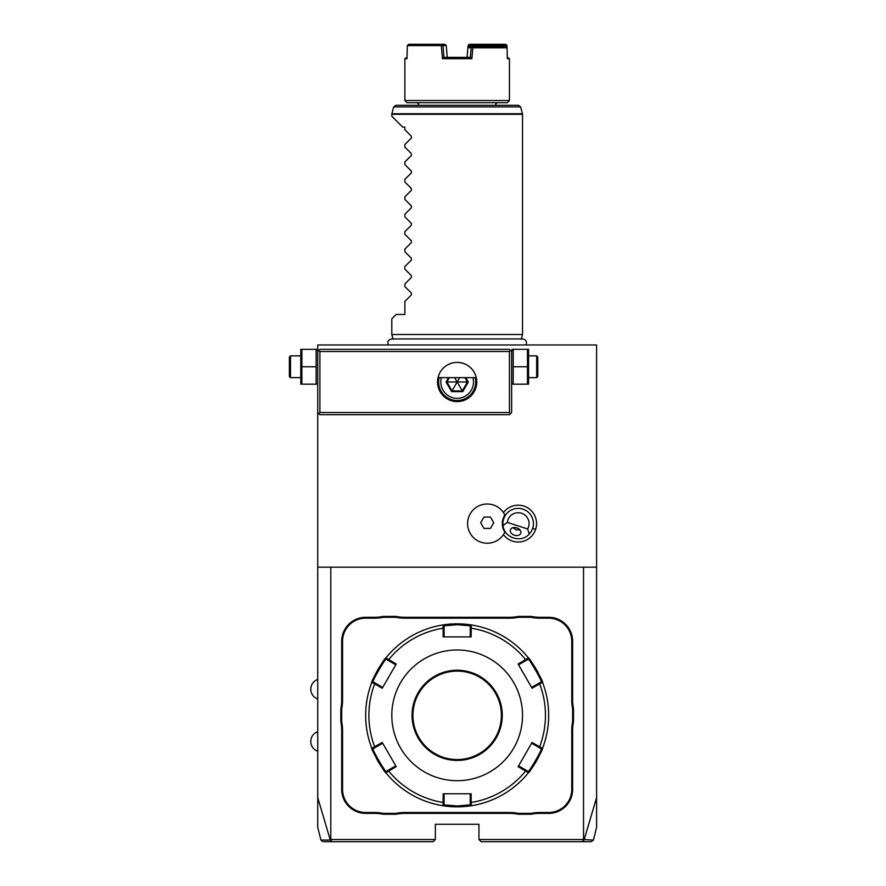 <?xml version="1.0" encoding="UTF-8"?>
<svg xmlns="http://www.w3.org/2000/svg" width="886" height="886" viewBox="0 0 886 886"><rect width="100%" height="100%" fill="white"/><g stroke="black" fill="none" stroke-linecap="round" stroke-linejoin="round"><path stroke-width="1.33" d="M323.013 841.7L320.898 840.05L317.731 827.325L317.731 344.964L596.599 344.964L596.599 797.61L584.029 840.039L582.157 841.7L481.131 841.7L478.949 839.518L478.949 824.268L435.369 824.268L435.369 839.518L330.799 839.518L330.799 567.184L596.599 567.184M552.321 344.964L549.763 344.964M555.644 344.964L554.979 344.964M558.446 344.964L559.841 344.964L558.446 344.964M548.013 344.964L546.274 344.964M544.558 344.964L543.162 344.964L544.558 344.964M593.432 840.05L596.599 827.325L596.599 797.61M583.531 567.184L583.531 839.518L592.601 840.05M583.531 839.518L478.949 839.518M571.758 789.415L572.633 789.415L572.633 730.54A44.876 44.876 0 0 1 573.508 721.747L573.508 708.933L572.633 709.022A45.751 45.751 0 0 1 571.758 700.128L571.758 641.265A23.091 23.091 0 0 0 548.667 618.162L539.906 618.162A45.751 45.751 0 0 1 531.024 617.298L518.376 617.298A45.751 45.751 0 0 1 509.494 618.162L404.824 618.162A45.751 45.751 0 0 1 395.942 617.298L383.306 617.298A45.751 45.751 0 0 1 374.413 618.162L365.652 618.162A23.091 23.091 0 0 0 342.561 641.265L342.561 700.128A45.751 45.751 0 0 1 341.686 709.022L341.686 721.658A45.751 45.751 0 0 1 342.561 730.54L342.561 789.415A23.091 23.091 0 0 0 365.652 812.506L374.413 812.506A45.751 45.751 0 0 1 383.306 813.381L395.942 813.381A45.751 45.751 0 0 1 404.824 812.506L509.494 812.506A45.751 45.751 0 0 1 518.376 813.381L531.024 813.381A45.751 45.751 0 0 1 539.906 812.506L548.667 812.506A23.091 23.091 0 0 0 571.758 789.415L571.758 730.54A45.751 45.751 0 0 1 572.633 721.658L572.633 709.022M572.633 789.415A23.966 23.966 0 0 1 548.667 813.381L539.906 813.381A44.876 44.876 0 0 0 531.102 814.245L531.024 813.381M404.824 812.506L404.824 813.381L509.494 813.381A44.876 44.876 0 0 1 518.299 814.245L531.102 814.245M404.824 813.381A44.876 44.876 0 0 0 396.031 814.245L395.942 813.381M365.652 812.506L365.652 813.381L374.413 813.381A44.876 44.876 0 0 1 383.217 814.245L396.031 814.245M365.652 813.381A23.966 23.966 0 0 1 341.686 789.415L341.686 730.54A44.876 44.876 0 0 0 340.822 721.747L341.686 721.658M342.561 641.265L341.686 641.265L341.686 700.128A44.876 44.876 0 0 1 340.822 708.933L340.822 721.747M341.686 641.265A23.966 23.966 0 0 1 365.652 617.298L374.413 617.298A44.876 44.876 0 0 0 383.217 616.423L383.306 617.298M509.494 618.162L509.494 617.298L404.824 617.298A44.876 44.876 0 0 1 396.031 616.423L383.217 616.423M509.494 617.298A44.876 44.876 0 0 0 518.299 616.423L518.376 617.298M548.667 618.162L548.667 617.298L539.906 617.298A44.876 44.876 0 0 1 531.102 616.423L518.299 616.423M548.667 617.298A23.966 23.966 0 0 1 572.633 641.265L572.633 700.128A44.876 44.876 0 0 0 573.508 708.933M317.731 797.61L330.29 840.039L330.799 839.518M317.731 567.184L330.799 567.184M503.436 534.635A18.396 18.396 0 0 0 535.665 529.296A18.396 18.396 0 0 0 503.436 512.584M317.731 351.498L319.901 349.317L509.45 349.317L510.535 350.402L509.45 351.498L319.901 351.498L319.901 412.499L318.816 413.585L317.731 412.499M512.119 349.317L511.632 351.498L510.535 350.402M527.469 366.749L527.469 349.317L513.215 349.317L513.215 384.181L527.469 384.181L527.469 366.749L513.215 366.749M319.901 412.499L509.45 412.499L510.535 413.585L511.632 412.499L511.632 351.498M528.565 349.317L528.565 384.181M529.053 355.851L536.683 355.851L536.683 377.635L529.053 377.635M536.683 377.635L537.769 376.55L537.769 356.947L536.683 355.851M510.535 413.585L509.45 414.681L319.901 414.681L318.816 413.585M319.901 351.498L318.816 350.402M509.45 412.499L509.45 351.498M476.768 381.999A19.603 19.603 0 0 0 457.165 362.385A19.603 19.603 0 0 0 437.551 381.999A19.603 19.603 0 0 0 457.165 401.602A19.603 19.603 0 0 0 476.768 381.999M469.491 366.749L470.964 368.067M471.607 368.731L472.194 369.407M473.224 370.747L473.667 371.411M474.431 372.696L475.04 373.947M475.306 374.556L476.048 376.716M476.557 379.153L476.646 379.817M437.673 379.817L437.762 379.153M438.271 376.749L439.024 374.556M439.279 373.947L439.899 372.696M440.663 371.411L441.106 370.747M442.125 369.407L442.712 368.731M443.365 368.067L444.838 366.749M445.658 366.117L446.544 365.508M447.496 364.932L450.597 363.526M450.786 363.459L451.672 363.171M451.827 363.127L453.865 362.662M458.261 362.418L459.358 362.507M460.454 362.662L462.514 363.138M462.647 363.171L463.533 363.448M463.732 363.526L466.833 364.932M467.775 365.508L468.661 366.117M475.162 377.635A18.517 18.517 0 0 1 457.165 400.516A18.517 18.517 0 0 1 439.168 377.635M441.416 377.635A16.336 16.336 0 0 0 457.165 398.335A16.336 16.336 0 0 0 472.914 377.635M448.56 377.635L446.046 381.999L451.605 391.623L462.725 391.623L462.293 390.881L467.42 381.999L464.906 377.635M462.725 391.623L468.284 381.999L457.287 381.999M451.605 391.623L452.026 390.881L462.293 390.881L457.22 382.11M446.046 381.999L446.898 381.999L452.026 390.881L457.098 382.11M449.412 377.635L446.898 381.999L457.032 381.999M459.679 377.635L457.22 381.888M454.651 377.635L457.098 381.888M301.882 366.749L301.882 349.317L316.136 349.317L316.136 384.181L301.882 384.181L301.882 366.749L316.136 366.749M300.786 349.317L300.786 384.181M290.497 377.635L290.497 355.851L289.401 356.947L289.401 376.55L290.497 377.635L300.299 377.635M435.369 839.518L433.199 841.7L332.161 841.7L330.29 840.039L321.718 840.05M332.161 841.7L324.021 841.7M328.363 841.7L346.581 841.7M567.738 841.7L585.956 841.7M590.497 841.7L582.157 841.7M504.112 513.647L504.854 515.021A15.848 15.848 0 0 0 504.854 532.209L504.677 532.552M504.854 515.021A19.603 19.603 0 0 0 474.974 508.298A19.603 19.603 0 0 0 474.974 538.921A19.603 19.603 0 0 0 504.854 532.209L504.3 533.25M480.677 522.74L483.944 528.399L490.479 528.399L493.746 522.74L490.479 517.081L483.944 517.081L480.677 522.74M532.674 528.322A15.25 15.25 0 0 0 522.873 509.107A15.25 15.25 0 0 0 503.038 525.575C504.09 537.88 521.156 543.428 529.252 534.081A15.25 15.25 0 0 0 532.674 528.322L535.665 529.296M503.038 525.575L507.346 522.386L527.646 528.986L529.252 534.081M514.401 535.21A5.449 3.854 -162 0 0 520.769 533.228A5.449 3.854 -162 0 0 516.782 527.879A5.449 3.854 -162 0 0 510.402 529.861A5.449 3.854 -162 0 0 514.401 535.21M527.646 528.986A10.898 10.898 0 0 0 521.533 513.249A10.898 10.898 0 0 0 507.346 522.386M513.393 528.078A6.534 6.534 0 0 1 513.049 527.679L516.15 529.828L519.905 529.917A6.534 6.534 0 0 1 519.395 530.027M516.549 529.939A6.534 6.534 0 0 1 515.752 529.684M573.508 721.747L572.633 721.658M518.299 814.245L518.376 813.381M383.217 814.245L383.306 813.381M340.822 708.933L341.686 709.022M396.031 616.423L395.942 617.298M531.102 616.423L531.024 617.298M542.498 748.371A91.502 91.502 0 0 0 542.498 748.349C544.037 748.05 528.964 774.176 528.421 772.736A91.502 91.502 0 0 1 471.906 805.64A91.502 91.502 0 0 1 471.241 805.751A91.502 91.502 0 0 0 471.241 805.751L457.165 806.836A91.502 91.502 0 0 0 470.876 805.806M528.421 772.736L518.1 766.667L532.076 742.446L539.64 746.809L538.987 747.485L541.257 748.792C542.708 748.604 528.765 772.769 528.178 771.429L528.421 772.736A91.502 91.502 0 0 0 528.444 772.714M528.665 772.437A91.502 91.502 0 0 0 532.375 767.453M532.785 766.855A91.502 91.502 0 0 0 534.059 764.939M534.491 764.253A91.502 91.502 0 0 0 538.212 757.807M538.577 757.098A91.502 91.502 0 0 0 539.109 756.046M528.444 657.955A91.502 91.502 0 0 0 528.421 657.933C528.942 656.471 544.026 682.585 542.498 682.32A91.502 91.502 0 0 0 542.498 682.298M538.201 672.839A91.502 91.502 0 0 0 534.48 666.383M534.048 665.707A91.502 91.502 0 0 0 533.616 665.054M533.593 665.021A91.502 91.502 0 0 0 532.763 663.791M532.353 663.193A91.502 91.502 0 0 0 528.864 658.497M471.142 636.901L471.241 624.918A91.502 91.502 0 0 0 471.219 624.918A91.502 91.502 0 0 1 528.421 657.933L528.178 659.239C528.765 657.899 542.708 682.054 541.257 681.877L531.622 687.436L532.076 688.234L518.1 664.013L528.421 657.933L528.178 659.239L525.919 660.546L525.653 659.649A88.279 88.279 0 0 0 471.142 628.174L470.233 628.395L470.233 636.901L471.142 636.901L443.177 636.901L443.089 624.918A91.502 91.502 0 0 0 443.089 624.918L457.165 623.833L471.241 624.918L470.233 625.782L470.233 628.395M470.82 624.851A91.502 91.502 0 0 0 462.149 623.965M461.983 623.954A91.502 91.502 0 0 0 460.399 623.888M459.601 623.866A91.502 91.502 0 0 0 458.793 623.844M457.973 623.833A91.502 91.502 0 0 0 443.454 624.863M541.257 681.877L542.498 682.32A91.502 91.502 0 0 1 542.498 748.349L541.257 748.792L542.741 747.718M542.498 682.32L539.64 683.859L538.987 683.184M532.076 688.234L539.64 683.859A88.279 88.279 0 0 1 539.64 746.809L542.498 748.349M456.345 806.836A91.502 91.502 0 0 0 457.165 806.836L443.089 805.751L443.177 793.767L471.142 793.767L471.142 802.495A88.279 88.279 0 0 0 525.653 771.019L525.919 770.122L518.554 765.869L518.1 766.667M528.178 771.429L525.919 770.122M471.142 793.767L470.233 793.767L470.233 802.273L471.142 802.495L471.241 805.751L470.233 804.887L457.165 805.972L444.085 804.887L444.085 793.767L443.177 793.767M470.233 802.273L470.233 804.887L471.906 805.64M385.886 772.714A91.502 91.502 0 0 0 385.897 772.736L386.329 773.256A91.502 91.502 0 0 0 442.413 805.64L444.085 804.887L443.089 805.751A91.502 91.502 0 0 0 443.111 805.751A91.502 91.502 0 0 1 386.329 773.256A91.502 91.502 0 0 1 385.897 772.736C385.388 774.198 370.304 748.094 371.821 748.349A91.502 91.502 0 0 0 371.832 748.371M371.832 682.298A91.502 91.502 0 0 0 371.821 682.32C370.282 682.619 385.355 656.504 385.897 657.933A91.502 91.502 0 0 0 385.886 657.955M385.654 658.243A91.502 91.502 0 0 0 381.955 663.215M381.545 663.813A91.502 91.502 0 0 0 381.124 664.434M381.113 664.445A91.502 91.502 0 0 0 380.26 665.74M379.828 666.416A91.502 91.502 0 0 0 376.107 672.862M375.742 673.57A91.502 91.502 0 0 0 375.21 674.634M376.129 757.84A91.502 91.502 0 0 0 379.85 764.286M380.282 764.961A91.502 91.502 0 0 0 380.714 765.615M380.736 765.648A91.502 91.502 0 0 0 381.556 766.877M381.966 767.475A91.502 91.502 0 0 0 385.454 772.182M443.509 805.817A91.502 91.502 0 0 0 448.039 806.382M448.083 806.393A91.502 91.502 0 0 0 452.181 806.703M452.336 806.714A91.502 91.502 0 0 0 453.92 806.781M454.728 806.814A91.502 91.502 0 0 0 455.537 806.825M385.897 657.933L396.23 664.013L382.243 688.234L374.689 683.859L375.332 683.184L373.072 681.877C371.611 682.076 385.554 657.91 386.141 659.239L385.897 657.933A91.502 91.502 0 0 1 443.089 624.918L444.085 625.782L457.165 624.708L470.233 625.782M371.577 747.718L371.821 748.349L382.243 742.446L396.23 766.667L388.666 771.019L388.411 770.122L386.141 771.429C385.565 772.78 371.611 748.615 373.072 748.792L371.821 748.349A91.502 91.502 0 0 1 371.821 682.32L373.072 681.877L371.577 682.951M373.072 748.792L382.697 743.232L382.243 742.446M371.821 682.32L374.689 683.859A88.279 88.279 0 0 0 374.689 746.809L375.332 747.485M443.177 636.901L444.085 636.901L444.085 628.395L443.177 628.174A88.279 88.279 0 0 0 388.666 659.649L388.411 660.546L395.776 664.799L396.23 664.013M386.141 659.239L388.411 660.546M444.085 628.395L444.085 625.782L442.413 625.029M457.165 780.699A65.365 65.365 0 0 0 522.519 715.334A65.365 65.365 0 0 0 457.165 649.981A65.365 65.365 0 0 0 391.8 715.334A65.365 65.365 0 0 0 457.165 780.699M518.1 664.013L518.554 664.799L525.919 660.546M532.076 742.446L531.622 743.232L538.987 747.485M385.897 772.736L386.141 771.429L385.897 772.736L388.666 771.019A88.279 88.279 0 0 0 443.177 802.495L444.085 802.273M388.411 770.122L395.776 765.869L396.23 766.667M382.243 688.234L382.697 687.436L375.332 683.184M457.165 671.112A44.222 44.222 0 0 0 412.931 715.334A44.222 44.222 0 0 0 457.165 759.568A44.222 44.222 0 0 0 501.387 715.334A44.222 44.222 0 0 0 457.165 671.112M393.063 339.227L391.8 334.498L522.519 334.498L521.256 339.227M391.8 334.498L391.8 318.816L396.153 314.452L404.869 314.452L404.869 301.395L411.359 294.905L411.359 293.056L404.869 286.566L404.869 283.963L411.359 277.473L411.359 275.624L404.869 269.134L404.869 266.531L411.359 260.041L411.359 258.191L404.869 251.702L404.869 249.099L411.359 242.609L411.359 240.759L404.869 234.281L404.869 231.678L411.359 225.188L411.359 223.338L404.869 216.849L404.869 214.246L411.359 207.756L411.359 205.906L404.869 199.416L404.869 196.814L411.359 190.324L411.359 188.474L404.869 181.984L404.869 179.382L411.359 172.892L411.359 171.042L404.869 164.552L404.869 161.95L411.359 155.471L411.359 153.621L404.869 147.131L404.869 144.529L411.359 138.039L411.359 136.189L411.359 138.039L411.359 136.189L404.869 129.699L404.869 127.086L402.698 127.086L391.8 116.199L391.878 113.74L522.452 113.74L522.519 114.305L391.8 114.305M411.359 155.471L411.359 153.621L411.359 155.471M411.359 172.892L411.359 171.042L411.359 172.892M411.359 190.324L411.359 188.474L411.359 190.324M411.359 207.756L411.359 205.906L411.359 207.756M411.359 225.188L411.359 223.338L411.359 225.188M411.359 242.609L411.359 240.759L411.359 242.609M411.359 260.041L411.359 258.191L411.359 260.041M411.359 277.473L411.359 275.624L411.359 277.473M411.359 294.905L411.359 293.056L411.359 294.905M520.625 106.918L393.705 106.918L395.809 105.301L518.52 105.301L520.625 106.918L522.452 113.74M498.12 102.687A2.614 2.614 0 0 0 495.507 105.301M416.198 102.687A2.614 2.614 0 0 1 418.812 105.301M507.257 55.552L507.301 57.368L509.45 58.675L509.45 100.506L507.268 102.687L407.051 102.687L404.869 100.506L404.869 58.675L406.984 58.675L407.327 45.607L441.328 45.607L442.446 58.675L443.964 57.368L470.355 57.368L471.873 58.675L442.446 58.675M509.45 100.506L404.869 100.506M471.873 58.675L472.814 47.789L507.058 47.789L507.335 58.675L509.45 58.675M469.879 46.482L505.806 46.482L507.058 47.789L506.991 45.607L505.718 44.3L493.491 44.3L493.059 44.987L493.867 45.607L506.083 45.607L506.515 44.92M441.328 45.607L442.103 44.92L442.989 45.607L443.964 57.368L447.175 57.368M442.103 44.92L441.616 44.3L408.612 44.3L407.327 45.607M468.827 46.725L468.915 45.607L492.284 45.607L492.306 46.482M449.014 57.368L450.808 57.368L449.014 57.368M463.522 57.368L465.316 57.368L463.522 57.368M407.017 57.368L404.869 58.675M506.116 46.725L506.083 45.607M493.867 45.607L493.89 46.482M467.143 57.368L470.355 57.368L471.164 47.667L471.972 47.047L472.814 47.789M471.972 47.047L472.426 46.482L469.148 46.482L467.886 47.667L467.077 57.391L468.063 45.607L468.539 44.987L468.915 45.607M505.806 46.482L472.426 46.482M471.164 47.667L467.886 47.667M447.242 57.391L446.256 45.607L444.894 44.3L441.616 44.3M442.989 45.607L446.256 45.607M492.284 45.607L493.059 44.987M468.539 44.987L469.436 44.3L493.491 44.3M468.284 381.999L465.77 377.635M503.658 518.897L503.093 518.72M571.758 730.54L572.633 730.54M548.667 812.506L548.667 813.381M539.906 812.506L539.906 813.381M509.494 812.506L509.494 813.381M374.413 812.506L374.413 813.381M342.561 789.415L341.686 789.415M342.561 730.54L341.686 730.54M342.561 700.128L341.686 700.128M365.652 618.162L365.652 617.298M374.413 618.162L374.413 617.298M404.824 618.162L404.824 617.298M539.906 618.162L539.906 617.298M571.758 641.265L572.633 641.265M571.758 700.128L572.633 700.128M457.165 806.836L457.165 805.972M457.165 623.833L457.165 624.708M457.165 760.432A45.097 45.097 0 0 0 502.262 715.334A45.097 45.097 0 0 0 457.165 670.237A45.097 45.097 0 0 0 412.068 715.334A45.097 45.097 0 0 0 457.165 760.432M511.632 382.951L512.119 384.181M476.28 377.635L438.038 377.635M317.731 350.546L317.232 349.317M317.731 382.951L317.232 384.181M300.299 355.851L290.497 355.851M593.421 840.05L591.316 841.7M317.731 698.999C313.323 697.204 310.997 693.937 310.753 689.197C310.997 684.446 313.323 681.179 317.731 679.385M317.731 751.284C313.323 749.49 310.997 746.222 310.753 741.482C310.997 736.731 313.323 733.464 317.731 731.681M525.93 344.964C527.214 341.686 526.14 339.681 522.696 338.95L391.623 338.95C388.19 339.681 387.104 341.686 388.389 344.964M522.519 114.305L522.519 334.498M393.705 106.918L391.878 113.74"/></g></svg>
